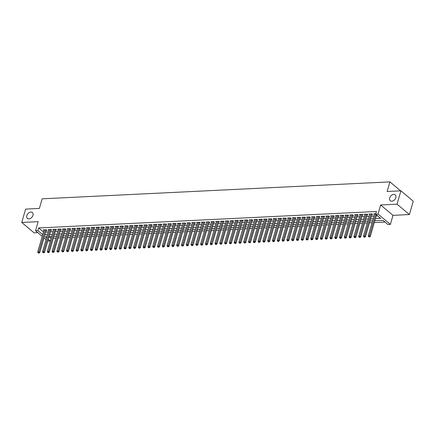 <?xml version="1.0" encoding="UTF-8"?>
<svg xmlns="http://www.w3.org/2000/svg" width="435" height="435" viewBox="0 0 435 435"><rect width="100%" height="100%" fill="white"/><g stroke="black" fill="none" stroke-linecap="round" stroke-linejoin="round"><path stroke-width="0.65" d="M32.968 215.33A3.866 2.675 130.1 0 1 30.51 218.408A3.866 2.675 130.1 0 1 27.416 218.435A3.866 2.675 130.1 0 1 26.839 215.629A3.866 2.675 130.1 0 1 29.303 212.552A3.866 2.675 130.1 0 1 32.391 212.525A3.866 2.675 130.1 0 1 32.968 215.33M395.823 197.653A3.866 2.675 130.1 0 1 393.36 200.731A3.866 2.675 130.1 0 1 390.271 200.758A3.866 2.675 130.1 0 1 389.689 197.952A3.866 2.675 130.1 0 1 392.152 194.875A3.866 2.675 130.1 0 1 395.241 194.847A3.866 2.675 130.1 0 1 395.823 197.653M49.079 236.678L51.042 238.331L50.27 241.001L47.812 241.066M400.57 190.84L389.912 181.879L42.151 198.822L39.373 208.436L25.605 209.11L21.75 222.459L34.088 232.834L37.812 232.654M389.912 181.879L387.139 191.492L400.912 190.824L413.25 201.198L409.395 214.553L397.057 204.178L380.652 204.977L378.031 214.053L390.369 224.427L387.976 224.547L382.974 220.338L374.829 220.735M380.652 204.977L392.99 215.352L409.395 214.553M392.99 215.352L390.369 224.427M53.358 238.217L55.897 238.092M58.149 237.983L60.688 237.858M62.939 237.749L65.478 237.624M67.73 237.515L70.269 237.39M72.52 237.282L75.059 237.157M77.31 237.048L79.85 236.923M82.101 236.814L84.64 236.689M86.891 236.58L89.431 236.461M91.682 236.346L94.221 236.227M96.467 236.118L99.011 235.993M101.257 235.884L103.802 235.759M106.048 235.65L108.592 235.525M110.838 235.417L113.383 235.291M115.628 235.183L118.173 235.058M120.419 234.949L122.964 234.824M125.209 234.715L127.754 234.59M130 234.481L132.539 234.356M134.79 234.247L137.329 234.122M139.581 234.014L142.12 233.889M144.371 233.78L146.91 233.66M149.161 233.546L151.701 233.426M153.952 233.312L156.491 233.193M158.742 233.084L161.282 232.959M163.533 232.85L166.072 232.725M168.323 232.616L170.863 232.491M173.114 232.382L175.653 232.257M177.899 232.149L180.443 232.024M182.689 231.915L185.234 231.79M187.48 231.681L190.024 231.556M192.27 231.447L194.815 231.322M197.06 231.213L199.605 231.088M201.851 230.98L204.396 230.86M206.641 230.746L209.186 230.626M211.432 230.512L213.976 230.392M216.222 230.284L218.761 230.158M221.013 230.05L223.552 229.925M225.803 229.816L228.342 229.691M230.593 229.582L233.133 229.457M235.384 229.348L237.923 229.223M240.174 229.114L242.714 228.989M244.965 228.881L247.504 228.756M249.755 228.647L252.295 228.522M254.546 228.413L257.085 228.288M259.336 228.179L261.875 228.06M264.121 227.945L266.666 227.826M268.912 227.712L271.456 227.592M273.702 227.483L276.247 227.358M278.492 227.249L281.037 227.124M283.283 227.016L285.828 226.891M288.073 226.782L290.618 226.657M292.864 226.548L295.408 226.423M297.654 226.314L300.199 226.189M302.445 226.08L304.984 225.955M307.235 225.847L309.774 225.721M312.025 225.613L314.565 225.488M316.816 225.379L319.355 225.254M321.606 225.145L324.146 225.025M326.397 224.911L328.936 224.792M331.187 224.677L333.727 224.558M335.978 224.449L338.517 224.324M340.768 224.215L343.307 224.09M345.559 223.981L348.098 223.856M350.344 223.748L352.888 223.623M355.134 223.514L357.679 223.389M359.924 223.28L362.469 223.155M364.715 223.046L367.26 222.921M369.505 222.812L372.05 222.687M374.296 222.579L385.013 222.057M400.912 190.824L397.057 204.178M46.143 230.485L46.98 230.441L46.148 229.74L43.277 229.881L43.94 230.441M50.933 230.251L51.77 230.207L50.938 229.506L48.068 229.647L48.731 230.207M55.723 230.017L56.561 229.974L55.729 229.272L52.852 229.414L53.521 229.974M60.514 229.783L61.351 229.74L60.519 229.044L57.643 229.18L58.312 229.74M65.304 229.549L66.142 229.511L65.31 228.81L62.433 228.946L63.102 229.506M70.095 229.316L70.932 229.278L70.1 228.576L67.224 228.712L67.893 229.272M74.885 229.082L75.723 229.044L74.891 228.342L72.014 228.484L72.683 229.038M79.676 228.848L80.513 228.81L79.681 228.109L76.805 228.25L77.468 228.805M84.466 228.614L85.303 228.576L84.472 227.875L81.595 228.016L82.258 228.576M89.257 228.38L90.094 228.342L89.262 227.641L86.386 227.782L87.049 228.342M94.047 228.152L94.884 228.109L94.052 227.407L91.176 227.548L91.839 228.109M98.837 227.918L99.675 227.875L98.843 227.173L95.966 227.315L96.63 227.875M103.628 227.684L104.465 227.641L103.628 226.939L100.757 227.081L101.42 227.641M108.418 227.451L109.256 227.407L108.418 226.706L105.547 226.847L106.211 227.407M113.209 227.217L114.046 227.173L113.209 226.472L110.338 226.613L111.001 227.173M117.994 226.983L118.837 226.939L117.999 226.238L115.128 226.379L115.792 226.939M122.784 226.749L123.627 226.711L122.79 226.01L119.919 226.146L120.582 226.706M127.575 226.515L128.417 226.477L127.58 225.776L124.709 225.912L125.372 226.472M132.365 226.282L133.202 226.243L132.37 225.542L129.499 225.678L130.163 226.238M137.155 226.048L137.993 226.01L137.161 225.308L134.284 225.45L134.953 226.004M141.946 225.814L142.783 225.776L141.951 225.074L139.075 225.216L139.744 225.77M146.736 225.58L147.574 225.542L146.742 224.841L143.865 224.982L144.534 225.542M151.527 225.352L152.364 225.308L151.532 224.607L148.656 224.748L149.325 225.308M156.317 225.118L157.155 225.074L156.323 224.373L153.446 224.514L154.115 225.074M161.108 224.884L161.945 224.841L161.113 224.139L158.237 224.281L158.905 224.841M165.898 224.65L166.735 224.607L165.904 223.905L163.027 224.047L163.69 224.607M170.689 224.416L171.526 224.373L170.694 223.672L167.818 223.813L168.481 224.373M175.479 224.183L176.316 224.139L175.484 223.438L172.608 223.579L173.271 224.139M180.269 223.949L181.107 223.905L180.275 223.209L177.398 223.345L178.062 223.905M185.06 223.715L185.897 223.677L185.06 222.976L182.189 223.111L182.852 223.672M189.85 223.481L190.688 223.443L189.85 222.742L186.979 222.878L187.643 223.438M194.641 223.247L195.478 223.209L194.641 222.508L191.77 222.649L192.433 223.204M199.426 223.014L200.269 222.976L199.431 222.274L196.56 222.415L197.224 222.97M204.216 222.78L205.059 222.742L204.222 222.04L201.351 222.182L202.014 222.742M209.007 222.546L209.849 222.508L209.012 221.806L206.141 221.948L206.804 222.508M213.797 222.318L214.634 222.274L213.802 221.573L210.931 221.714L211.595 222.274M218.587 222.084L219.425 222.04L218.593 221.339L215.722 221.48L216.385 222.04M223.378 221.85L224.215 221.806L223.383 221.105L220.507 221.246L221.176 221.806M228.168 221.616L229.006 221.573L228.174 220.871L225.297 221.013L225.966 221.573M232.959 221.382L233.796 221.339L232.964 220.637L230.088 220.779L230.757 221.339M237.749 221.149L238.587 221.105L237.755 220.409L234.878 220.545L235.547 221.105M242.54 220.915L243.377 220.877L242.545 220.175L239.669 220.311L240.337 220.871M247.33 220.681L248.167 220.643L247.336 219.941L244.459 220.077L245.128 220.637M252.121 220.447L252.958 220.409L252.126 219.708L249.25 219.849L249.913 220.404M256.911 220.213L257.748 220.175L256.916 219.474L254.04 219.615L254.703 220.17M261.701 219.979L262.539 219.941L261.707 219.24L258.83 219.381L259.494 219.941M266.492 219.746L267.329 219.708L266.497 219.006L263.621 219.148L264.284 219.708M271.282 219.517L272.12 219.474L271.282 218.772L268.411 218.914L269.075 219.474M276.073 219.283L276.91 219.24L276.073 218.539L273.202 218.68L273.865 219.24M280.863 219.05L281.701 219.006L280.863 218.305L277.992 218.446L278.656 219.006M285.648 218.816L286.491 218.772L285.654 218.071L282.783 218.212L283.446 218.772M290.439 218.582L291.281 218.539L290.444 217.837L287.573 217.978L288.236 218.539M295.229 218.348L296.072 218.305L295.234 217.609L292.363 217.745L293.027 218.305M300.019 218.114L300.857 218.076L300.025 217.375L297.154 217.511L297.817 218.071M304.81 217.881L305.647 217.843L304.815 217.141L301.944 217.277L302.608 217.837M309.6 217.647L310.438 217.609L309.606 216.907L306.729 217.043L307.398 217.603M314.391 217.413L315.228 217.375L314.396 216.673L311.52 216.815L312.189 217.369M319.181 217.179L320.019 217.141L319.187 216.44L316.31 216.581L316.979 217.141M323.972 216.945L324.809 216.907L323.977 216.206L321.101 216.347L321.769 216.907M328.762 216.717L329.599 216.673L328.768 215.972L325.891 216.113L326.56 216.673M333.553 216.483L334.39 216.44L333.558 215.738L330.682 215.88L331.345 216.44M338.343 216.249L339.18 216.206L338.348 215.504L335.472 215.646L336.135 216.206M343.133 216.016L343.971 215.972L343.139 215.271L340.262 215.412L340.926 215.972M347.924 215.782L348.761 215.738L347.929 215.037L345.053 215.178L345.716 215.738M352.714 215.548L353.552 215.504L352.72 214.803L349.843 214.944L350.507 215.504M357.505 215.314L358.342 215.271L357.505 214.575L354.634 214.711L355.297 215.271M362.295 215.08L363.133 215.042L362.295 214.341L359.424 214.477L360.088 215.037M367.086 214.846L367.923 214.808L367.086 214.107L364.215 214.243L364.878 214.803M371.871 214.613L372.713 214.575L371.876 213.873L369.005 214.015L369.668 214.569M375.438 218.631L380.636 218.375L375.633 214.172L376.405 211.502L38.699 227.951L43.495 231.985M45.686 232.062L48.231 231.937M50.476 231.828L53.021 231.708M55.267 231.594L57.811 231.474M60.057 231.36L62.602 231.241M64.848 231.132L67.392 231.007M69.638 230.898L72.183 230.773M74.428 230.664L76.973 230.539M79.219 230.43L81.764 230.305M84.009 230.197L86.549 230.071M88.8 229.963L91.339 229.838M93.59 229.729L96.13 229.604M98.381 229.495L100.92 229.37M103.171 229.261L105.71 229.136M107.962 229.027L110.501 228.908M112.752 228.794L115.291 228.674M117.542 228.56L120.082 228.44M122.333 228.331L124.872 228.206M127.118 228.098L129.663 227.973M131.908 227.864L134.453 227.739M136.699 227.63L139.243 227.505M141.489 227.396L144.034 227.271M146.28 227.162L148.824 227.037M151.07 226.929L153.615 226.804M155.86 226.695L158.405 226.57M160.651 226.461L163.196 226.336M165.441 226.227L167.981 226.102M170.232 225.993L172.771 225.874M175.022 225.76L177.562 225.64M179.813 225.531L182.352 225.406M184.603 225.297L187.142 225.172M189.394 225.064L191.933 224.938M194.184 224.83L196.723 224.705M198.974 224.596L201.514 224.471M203.765 224.362L206.304 224.237M208.555 224.128L211.095 224.003M213.34 223.894L215.885 223.769M218.131 223.661L220.675 223.536M222.921 223.427L225.466 223.302M227.712 223.193L230.256 223.073M232.502 222.959L235.047 222.84M237.292 222.725L239.837 222.606M242.083 222.497L244.628 222.372M246.873 222.263L249.418 222.138M251.664 222.029L254.203 221.904M256.454 221.796L258.994 221.671M261.245 221.562L263.784 221.437M266.035 221.328L268.574 221.203M270.826 221.094L273.365 220.969M275.616 220.86L278.155 220.735M280.406 220.627L282.946 220.501M285.197 220.393L287.736 220.273M289.987 220.159L292.527 220.039M294.778 219.925L297.317 219.805M299.563 219.697L302.108 219.572M304.353 219.463L306.898 219.338M309.144 219.229L311.688 219.104M313.934 218.995L316.479 218.87M318.724 218.761L321.269 218.636M323.515 218.528L326.06 218.403M328.305 218.294L330.85 218.169M333.096 218.06L335.641 217.935M337.886 217.826L340.426 217.701M342.677 217.592L345.216 217.467M347.467 217.359L350.006 217.239M352.258 217.125L354.797 217.005M357.048 216.896L359.587 216.771M361.838 216.663L364.378 216.538M366.629 216.429L369.168 216.304M371.419 216.195L373.959 216.07M376.21 215.961L377.678 215.891M375.775 213.683L373.796 213.781L374.459 214.335M42.228 236.368L35.534 230.74L38.155 221.66L21.75 222.459M35.534 230.74L37.932 230.626L42.722 234.655M38.699 227.951L37.932 230.626M375.633 214.172L378.031 214.053M46.028 239.565L44.011 237.869M46.849 236.716L45.267 236.792L46.523 237.847M48.307 239.348L50.27 241.001M372.577 220.844L370.038 220.969M367.792 221.078L365.248 221.203M363.002 221.312L360.457 221.437M358.212 221.545L355.667 221.671M353.421 221.779L350.876 221.904M348.631 222.013L346.086 222.138M343.84 222.247L341.296 222.372M339.05 222.481L336.505 222.606M334.259 222.715L331.715 222.84M329.469 222.948L326.93 223.068M324.679 223.182L322.139 223.302M319.888 223.416L317.349 223.536M315.098 223.644L312.558 223.769M310.307 223.878L307.768 224.003M305.517 224.112L302.978 224.237M300.726 224.346L298.187 224.471M295.936 224.58L293.397 224.705M291.146 224.813L288.606 224.938M286.36 225.047L283.816 225.172M281.57 225.281L279.025 225.406M276.78 225.515L274.235 225.64M271.989 225.749L269.444 225.874M267.199 225.982L264.654 226.102M262.408 226.216L259.864 226.336M257.618 226.45L255.073 226.57M252.827 226.678L250.283 226.804M248.037 226.912L245.498 227.037M243.247 227.146L240.707 227.271M238.456 227.38L235.917 227.505M233.666 227.614L231.126 227.739M228.875 227.848L226.336 227.973M224.085 228.081L221.545 228.206M219.294 228.315L216.755 228.44M214.504 228.549L211.965 228.674M209.713 228.783L207.174 228.902M204.923 229.017L202.384 229.136M200.138 229.25L197.593 229.37M195.348 229.479L192.803 229.604M190.557 229.713L188.012 229.838M185.767 229.946L183.222 230.071M180.976 230.18L178.432 230.305M176.186 230.414L173.641 230.539M171.395 230.648L168.851 230.773M166.605 230.882L164.06 231.007M161.815 231.115L159.275 231.241M157.024 231.349L154.485 231.474M152.234 231.583L149.694 231.703M147.443 231.817L144.904 231.937M142.653 232.051L140.113 232.17M137.862 232.279L135.323 232.404M133.072 232.513L130.533 232.638M128.281 232.747L125.742 232.872M123.491 232.981L120.952 233.106M118.701 233.214L116.161 233.339M113.916 233.448L111.371 233.573M109.125 233.682L106.58 233.807M104.335 233.916L101.79 234.041M99.544 234.15L97 234.275M94.754 234.383L92.209 234.508M89.963 234.617L87.419 234.737M85.173 234.851L82.628 234.971M80.383 235.085L77.838 235.204M75.592 235.313L73.053 235.438M70.802 235.547L68.262 235.672M66.011 235.781L63.472 235.906M61.221 236.015L58.681 236.14M56.43 236.248L53.891 236.374M51.64 236.482L49.101 236.607M44.919 234.731L47.458 234.612M49.71 234.498L52.249 234.378M54.5 234.269L57.039 234.144M59.291 234.035L61.83 233.91M64.075 233.802L66.62 233.677M68.866 233.568L71.411 233.443M73.656 233.334L76.201 233.209M78.447 233.1L80.992 232.975M83.237 232.866L85.782 232.741M88.028 232.633L90.572 232.507M92.818 232.399L95.363 232.274M97.609 232.165L100.153 232.04M102.399 231.931L104.938 231.811M107.189 231.697L109.729 231.578M111.98 231.463L114.519 231.344M116.77 231.235L119.31 231.11M121.561 231.001L124.1 230.876M126.351 230.767L128.89 230.642M131.142 230.534L133.681 230.409M135.932 230.3L138.471 230.175M140.722 230.066L143.262 229.941M145.513 229.832L148.052 229.707M150.298 229.598L152.843 229.473M155.088 229.365L157.633 229.24M159.879 229.131L162.424 229.011M164.669 228.897L167.214 228.777M169.46 228.663L172.004 228.544M174.25 228.435L176.795 228.31M179.041 228.201L181.585 228.076M183.831 227.967L186.37 227.842M188.621 227.733L191.161 227.608M193.412 227.5L195.951 227.374M198.202 227.266L200.742 227.141M202.993 227.032L205.532 226.907M207.783 226.798L210.322 226.673M212.574 226.564L215.113 226.439M217.364 226.33L219.903 226.211M222.154 226.097L224.694 225.977M226.945 225.863L229.484 225.743M231.73 225.634L234.275 225.509M236.52 225.401L239.065 225.276M241.311 225.167L243.856 225.042M246.101 224.933L248.646 224.808M250.892 224.699L253.436 224.574M255.682 224.465L258.227 224.34M260.473 224.232L263.017 224.107M265.263 223.998L267.808 223.873M270.053 223.764L272.593 223.639M274.844 223.53L277.383 223.405M279.634 223.296L282.174 223.177M284.425 223.063L286.964 222.943M289.215 222.829L291.754 222.709M294.006 222.6L296.545 222.475M298.796 222.367L301.335 222.242M303.587 222.133L306.126 222.008M308.377 221.899L310.916 221.774M313.167 221.665L315.707 221.54M317.952 221.431L320.497 221.306M322.743 221.197L325.288 221.072M327.533 220.964L330.078 220.839M332.324 220.73L334.868 220.605M337.114 220.496L339.659 220.376M341.905 220.262L344.449 220.143M346.695 220.028L349.24 219.909M351.485 219.8L354.03 219.675M356.276 219.566L358.815 219.441M361.066 219.332L363.606 219.207M365.857 219.099L368.396 218.974M370.647 218.865L373.187 218.74M375.677 214.205L369.445 235.792L368.249 235.852L374.633 213.737M376.509 214.906L370.283 236.493L369.445 235.792L369.136 236.716L368.657 236.738L369.473 236.993L369.136 236.716M369.473 236.993L370.283 236.493M368.249 235.852L368.657 236.738M371.039 213.911L364.655 236.026L363.459 236.085L369.842 213.971M372.061 214.025A0.604 0.419 -49.9 0 0 371.996 214.189L365.492 236.727L364.655 236.026L364.345 236.944L363.867 236.972L364.682 237.227L364.345 236.944M364.682 237.227L365.492 236.727M363.459 236.085L363.867 236.972M366.248 214.145L359.865 236.259L358.668 236.314L365.052 214.205M367.271 214.259A0.604 0.419 -49.9 0 0 367.205 214.422L360.702 236.961L359.865 236.259L359.56 237.178L359.076 237.205L359.892 237.461L359.56 237.178M359.892 237.461L360.702 236.961M358.668 236.314L359.076 237.205M361.458 214.379L355.074 236.493L353.878 236.548L360.262 214.439M362.485 214.493A0.604 0.419 -49.9 0 0 362.415 214.651L355.912 237.195L355.074 236.493L354.77 237.412L354.286 237.439L355.101 237.695L354.77 237.412M355.101 237.695L355.912 237.195M353.878 236.548L354.286 237.439M356.667 214.613L350.289 236.727L349.087 236.781L355.471 214.672M357.695 214.727A0.604 0.419 -49.9 0 0 357.624 214.885L351.121 237.428L350.289 236.727L349.979 237.646L349.501 237.668L349.832 237.95L350.311 237.929L349.979 237.646M350.311 237.929L351.121 237.428M349.087 236.781L349.501 237.668M351.877 214.846L345.499 236.961L344.297 237.015L350.681 214.906M352.905 214.961A0.604 0.419 -49.9 0 0 352.834 215.118L346.331 237.657L345.499 236.961L345.189 237.88L344.71 237.901L345.042 238.184L345.521 238.162L345.189 237.88M345.521 238.162L346.331 237.657M344.297 237.015L344.71 237.901M347.087 215.08L340.708 237.189L339.507 237.249L345.89 215.14M348.114 215.194A0.604 0.419 -49.9 0 0 348.043 215.352L341.54 237.891L340.708 237.189L340.398 238.114L339.92 238.135L340.252 238.418L340.73 238.396L340.398 238.114M340.73 238.396L341.54 237.891M339.507 237.249L339.92 238.135M342.296 215.314L335.918 237.423L334.716 237.483L341.1 215.374M343.324 215.428A0.604 0.419 -49.9 0 0 343.253 215.586L336.75 238.124L335.918 237.423L335.608 238.347L335.129 238.369L335.94 238.63L335.608 238.347M335.94 238.63L336.75 238.124M334.716 237.483L335.129 238.369M337.511 215.548L331.127 237.657L329.931 237.717L336.309 215.602M338.533 215.662A0.604 0.419 -49.9 0 0 338.468 215.82L331.959 238.358L331.127 237.657L330.817 238.581L330.339 238.603L330.671 238.886L331.149 238.858L330.817 238.581M331.149 238.858L331.959 238.358M329.931 237.717L330.339 238.603M332.721 215.782L326.337 237.891L325.141 237.95L331.519 215.836M333.743 215.896A0.604 0.419 -49.9 0 0 333.678 216.054L327.169 238.592L326.337 237.891L326.027 238.815L325.549 238.837L325.88 239.119L326.359 239.092L326.027 238.815M326.359 239.092L327.169 238.592M325.141 237.95L325.549 238.837M327.93 216.016L321.547 238.124L320.35 238.184L326.728 216.07M328.952 216.13A0.604 0.419 -49.9 0 0 328.887 216.287L322.378 238.826L321.547 238.124L321.237 239.049L320.758 239.071L321.09 239.353L321.568 239.326L321.237 239.049M321.568 239.326L322.378 238.826M320.35 238.184L320.758 239.071M323.14 216.249L316.756 238.358L315.56 238.418L321.938 216.304M324.162 216.364A0.604 0.419 -49.9 0 0 324.097 216.521L317.588 239.06L316.756 238.358L316.446 239.283L315.968 239.304L316.299 239.582L316.778 239.56L316.446 239.283M316.778 239.56L317.588 239.06M315.56 238.418L315.968 239.304M318.349 216.478L311.966 238.592L310.769 238.652L317.153 216.538M319.372 216.597A0.604 0.419 -49.9 0 0 319.306 216.755L312.798 239.293L311.966 238.592L311.656 239.516L311.177 239.538L311.509 239.815L311.987 239.794L311.656 239.516M311.987 239.794L312.798 239.293M310.769 238.652L311.177 239.538M313.559 216.712L307.175 238.826L305.979 238.886L312.363 216.771M314.581 216.831A0.604 0.419 -49.9 0 0 314.516 216.989L308.007 239.527L307.175 238.826L306.865 239.745L306.387 239.772L307.197 240.028L306.865 239.745M307.197 240.028L308.007 239.527M305.979 238.886L306.387 239.772M308.768 216.945L302.385 239.06L301.189 239.119L307.572 217.005M309.791 217.06A0.604 0.419 -49.9 0 0 309.725 217.223L303.217 239.761L302.385 239.06L302.075 239.979L301.596 240.006L302.412 240.261L302.075 239.979M302.412 240.261L303.217 239.761M301.189 239.119L301.596 240.006M303.978 217.179L297.594 239.293L296.398 239.348L302.782 217.239M305 217.293A0.604 0.419 -49.9 0 0 304.935 217.456L298.432 239.995L297.594 239.293L297.284 240.212L296.806 240.24L297.622 240.495L297.284 240.212M297.622 240.495L298.432 239.995M296.398 239.348L296.806 240.24M299.188 217.413L292.804 239.527L291.608 239.582L297.991 217.473M300.21 217.527A0.604 0.419 -49.9 0 0 300.145 217.685L293.641 240.229L292.804 239.527L292.494 240.446L292.015 240.473L292.831 240.729L292.494 240.446M292.831 240.729L293.641 240.229M291.608 239.582L292.015 240.473M294.397 217.647L288.013 239.761L286.817 239.815L293.201 217.707M295.419 217.761A0.604 0.419 -49.9 0 0 295.354 217.919L288.851 240.457L288.013 239.761L287.704 240.68L287.225 240.702L287.562 240.985L288.041 240.963L287.704 240.68M288.041 240.963L288.851 240.457M286.817 239.815L287.225 240.702M289.607 217.881L283.223 239.989L282.027 240.049L288.41 217.94M290.629 217.995A0.604 0.419 -49.9 0 0 290.564 218.152L284.06 240.691L283.223 239.989L282.913 240.914L282.435 240.936L282.772 241.218L283.25 241.197L282.913 240.914M283.25 241.197L284.06 240.691M282.027 240.049L282.435 240.936M284.816 218.114L278.433 240.223L277.236 240.283L283.62 218.174M285.838 218.229A0.604 0.419 -49.9 0 0 285.773 218.386L279.27 240.925L278.433 240.223L278.123 241.148L277.644 241.169L277.981 241.452L278.46 241.43L278.123 241.148M278.46 241.43L279.27 240.925M277.236 240.283L277.644 241.169M280.026 218.348L273.642 240.457L272.446 240.517L278.83 218.403M281.048 218.462A0.604 0.419 -49.9 0 0 280.983 218.62L274.48 241.159L273.642 240.457L273.338 241.381L272.854 241.403L273.191 241.686L273.669 241.659L273.338 241.381M273.669 241.659L274.48 241.159M272.446 240.517L272.854 241.403M275.235 218.582L268.857 240.691L267.655 240.751L274.039 218.636M276.263 218.696A0.604 0.419 -49.9 0 0 276.192 218.854L269.689 241.392L268.857 240.691L268.547 241.615L268.063 241.637L268.4 241.92L268.879 241.893L268.547 241.615M268.879 241.893L269.689 241.392M267.655 240.751L268.063 241.637M270.445 218.816L264.067 240.925L262.865 240.985L269.249 218.87M271.473 218.93A0.604 0.419 -49.9 0 0 271.402 219.088L264.899 241.626L264.067 240.925L263.757 241.849L263.278 241.871L263.61 242.154L264.089 242.126L263.757 241.849M264.089 242.126L264.899 241.626M262.865 240.985L263.278 241.871M265.654 219.05L259.276 241.159L258.075 241.218L264.458 219.104M266.682 219.164A0.604 0.419 -49.9 0 0 266.611 219.322L260.108 241.86L259.276 241.159L258.966 242.083L258.488 242.105L258.82 242.387L259.298 242.36L258.966 242.083M259.298 242.36L260.108 241.86M258.075 241.218L258.488 242.105M260.864 219.278L254.486 241.392L253.284 241.452L259.668 219.338M261.892 219.398A0.604 0.419 -49.9 0 0 261.821 219.555L255.318 242.094L254.486 241.392L254.176 242.317L253.697 242.338L254.029 242.616L254.508 242.594L254.176 242.317M254.508 242.594L255.318 242.094M253.284 241.452L253.697 242.338M256.074 219.512L249.695 241.626L248.499 241.686L254.877 219.572M257.101 219.631A0.604 0.419 -49.9 0 0 257.031 219.789L250.527 242.328L249.695 241.626L249.385 242.545L248.907 242.572L249.717 242.828L249.385 242.545M249.717 242.828L250.527 242.328M248.499 241.686L248.907 242.572M251.289 219.746L244.905 241.86L243.709 241.92L250.087 219.805M252.311 219.86A0.604 0.419 -49.9 0 0 252.246 220.023L245.737 242.561L244.905 241.86L244.595 242.779L244.117 242.806L244.927 243.062L244.595 242.779M244.927 243.062L245.737 242.561M243.709 241.92L244.117 242.806M246.498 219.979L240.115 242.094L238.918 242.148L245.296 220.039M247.52 220.094A0.604 0.419 -49.9 0 0 247.455 220.257L240.946 242.795L240.115 242.094L239.805 243.013L239.326 243.04L240.136 243.295L239.805 243.013M240.136 243.295L240.946 242.795M238.918 242.148L239.326 243.04M241.708 220.213L235.324 242.328L234.128 242.382L240.506 220.273M242.73 220.327A0.604 0.419 -49.9 0 0 242.665 220.485L236.156 243.029L235.324 242.328L235.014 243.247L234.536 243.274L235.346 243.529L235.014 243.247M235.346 243.529L236.156 243.029M234.128 242.382L234.536 243.274M236.917 220.447L230.534 242.561L229.337 242.616L235.716 220.507M237.94 220.561A0.604 0.419 -49.9 0 0 237.874 220.719L231.366 243.257L230.534 242.561L230.224 243.48L229.745 243.502L230.555 243.763L230.224 243.48M230.555 243.763L231.366 243.257M229.337 242.616L229.745 243.502M232.127 220.681L225.743 242.79L224.547 242.85L230.931 220.741M233.149 220.795A0.604 0.419 -49.9 0 0 233.084 220.953L226.575 243.491L225.743 242.79L225.433 243.714L224.955 243.736L225.765 243.997L225.433 243.714M225.765 243.997L226.575 243.491M224.547 242.85L224.955 243.736M227.336 220.915L220.953 243.024L219.757 243.083L226.14 220.975M228.359 221.029A0.604 0.419 -49.9 0 0 228.293 221.187L221.785 243.725L220.953 243.024L220.643 243.948L220.164 243.97L220.975 244.231L220.643 243.948M220.975 244.231L221.785 243.725M219.757 243.083L220.164 243.97M222.546 221.149L216.162 243.257L214.966 243.317L221.35 221.208M223.568 221.263A0.604 0.419 -49.9 0 0 223.503 221.42L216.994 243.959L216.162 243.257L215.852 244.182L215.374 244.204L215.706 244.486L216.19 244.459L215.852 244.182M216.19 244.459L216.994 243.959M214.966 243.317L215.374 244.204M217.756 221.382L211.372 243.491L210.176 243.551L216.559 221.437M218.778 221.497A0.604 0.419 -49.9 0 0 218.713 221.654L212.209 244.193L211.372 243.491L211.062 244.416L210.583 244.437L210.921 244.72L211.399 244.693L211.062 244.416M211.399 244.693L212.209 244.193M210.176 243.551L210.583 244.437M212.965 221.616L206.582 243.725L205.385 243.785L211.769 221.671M213.987 221.73A0.604 0.419 -49.9 0 0 213.922 221.888L207.419 244.426L206.582 243.725L206.272 244.649L205.793 244.671L206.13 244.954L206.609 244.927L206.272 244.649M206.609 244.927L207.419 244.426M205.385 243.785L205.793 244.671M208.175 221.85L201.791 243.959L200.595 244.019L206.978 221.904M209.197 221.964A0.604 0.419 -49.9 0 0 209.132 222.122L202.628 244.66L201.791 243.959L201.481 244.883L201.003 244.905L201.34 245.188L201.818 245.161L201.481 244.883M201.818 245.161L202.628 244.66M200.595 244.019L201.003 244.905M203.384 222.078L197.001 244.193L195.804 244.252L202.188 222.138M204.406 222.198A0.604 0.419 -49.9 0 0 204.341 222.356L197.838 244.894L197.001 244.193L196.691 245.117L196.212 245.139L197.028 245.394L196.691 245.117M197.028 245.394L197.838 244.894M195.804 244.252L196.212 245.139M198.594 222.312L192.21 244.426L191.014 244.486L197.398 222.372M199.616 222.432A0.604 0.419 -49.9 0 0 199.551 222.589L193.048 245.128L192.21 244.426L191.9 245.351L191.422 245.373L192.237 245.628L191.9 245.351M192.237 245.628L193.048 245.128M191.014 244.486L191.422 245.373M193.803 222.546L187.42 244.66L186.224 244.72L192.607 222.606M194.831 222.66A0.604 0.419 -49.9 0 0 194.76 222.823L188.257 245.362L187.42 244.66L187.115 245.579L186.631 245.606L187.447 245.862L187.115 245.579M187.447 245.862L188.257 245.362M186.224 244.72L186.631 245.606M189.013 222.78L182.635 244.894L181.433 244.948L187.817 222.84M190.041 222.894A0.604 0.419 -49.9 0 0 189.97 223.057L183.467 245.596L182.635 244.894L182.325 245.813L181.846 245.84L182.656 246.096L182.325 245.813M182.656 246.096L183.467 245.596M181.433 244.948L181.846 245.84M184.222 223.014L177.844 245.128L176.643 245.182L183.026 223.073M185.25 223.128A0.604 0.419 -49.9 0 0 185.179 223.285L178.676 245.829L177.844 245.128L177.534 246.047L177.056 246.074L177.866 246.33L177.534 246.047M177.866 246.33L178.676 245.829M176.643 245.182L177.056 246.074M179.432 223.247L173.054 245.362L171.852 245.416L178.236 223.307M180.46 223.362A0.604 0.419 -49.9 0 0 180.389 223.519L173.886 246.063L173.054 245.362L172.744 246.281L172.265 246.302L172.597 246.585L173.076 246.563L172.744 246.281M173.076 246.563L173.886 246.063M171.852 245.416L172.265 246.302M174.642 223.481L168.263 245.596L167.062 245.65L173.445 223.541M175.669 223.595A0.604 0.419 -49.9 0 0 175.599 223.753L169.095 246.292L168.263 245.596L167.953 246.514L167.475 246.536L167.807 246.819L168.285 246.797L167.953 246.514M168.285 246.797L169.095 246.292M167.062 245.65L167.475 246.536M169.857 223.715L163.473 245.824L162.277 245.884L168.655 223.775M170.879 223.829A0.604 0.419 -49.9 0 0 170.814 223.987L164.305 246.525L163.473 245.824L163.163 246.748L162.685 246.77L163.016 247.053L163.495 247.031L163.163 246.748M163.495 247.031L164.305 246.525M162.277 245.884L162.685 246.77M165.066 223.949L158.683 246.058L157.486 246.118L163.864 224.009M166.088 224.063A0.604 0.419 -49.9 0 0 166.023 224.221L159.514 246.759L158.683 246.058L158.373 246.982L157.894 247.004L158.226 247.287L158.704 247.265L158.373 246.982M158.704 247.265L159.514 246.759M157.486 246.118L157.894 247.004M160.276 224.183L153.892 246.292L152.696 246.351L159.074 224.237M161.298 224.297A0.604 0.419 -49.9 0 0 161.233 224.455L154.724 246.993L153.892 246.292L153.582 247.216L153.104 247.238L153.435 247.52L153.914 247.493L153.582 247.216M153.914 247.493L154.724 246.993M152.696 246.351L153.104 247.238M155.485 224.416L149.102 246.525L147.905 246.585L154.284 224.471M156.508 224.531A0.604 0.419 -49.9 0 0 156.442 224.688L149.934 247.227L149.102 246.525L148.792 247.45L148.313 247.471L148.645 247.754L149.123 247.727L148.792 247.45M149.123 247.727L149.934 247.227M147.905 246.585L148.313 247.471M150.695 224.65L144.311 246.759L143.115 246.819L149.493 224.705M151.717 224.764A0.604 0.419 -49.9 0 0 151.652 224.922L145.143 247.461L144.311 246.759L144.001 247.684L143.523 247.705L143.855 247.988L144.333 247.961L144.001 247.684M144.333 247.961L145.143 247.461M143.115 246.819L143.523 247.705M145.904 224.879L139.521 246.993L138.325 247.053L144.708 224.938M146.927 224.998A0.604 0.419 -49.9 0 0 146.861 225.156L140.353 247.694L139.521 246.993L139.211 247.917L138.732 247.939L139.064 248.216L139.543 248.195L139.211 247.917M139.543 248.195L140.353 247.694M138.325 247.053L138.732 247.939M141.114 225.112L134.73 247.227L133.534 247.287L139.918 225.172M142.136 225.232A0.604 0.419 -49.9 0 0 142.071 225.39L135.562 247.928L134.73 247.227L134.42 248.151L133.942 248.173L134.758 248.428L134.42 248.151M134.758 248.428L135.562 247.928M133.534 247.287L133.942 248.173M136.324 225.346L129.94 247.461L128.744 247.52L135.127 225.406M137.346 225.466A0.604 0.419 -49.9 0 0 137.281 225.624L130.772 248.162L129.94 247.461L129.63 248.38L129.151 248.407L129.967 248.662L129.63 248.38M129.967 248.662L130.772 248.162M128.744 247.52L129.151 248.407M131.533 225.58L125.149 247.694L123.953 247.754L130.337 225.64M132.555 225.694A0.604 0.419 -49.9 0 0 132.49 225.857L125.987 248.396L125.149 247.694L124.84 248.613L124.361 248.641L125.177 248.896L124.84 248.613M125.177 248.896L125.987 248.396M123.953 247.754L124.361 248.641M126.743 225.814L120.359 247.928L119.163 247.983L125.546 225.874M127.765 225.928A0.604 0.419 -49.9 0 0 127.7 226.091L121.196 248.63L120.359 247.928L120.049 248.847L119.571 248.874L120.386 249.13L120.049 248.847M120.386 249.13L121.196 248.63M119.163 247.983L119.571 248.874M121.952 226.048L115.569 248.162L114.372 248.216L120.756 226.108M122.974 226.162A0.604 0.419 -49.9 0 0 122.909 226.32L116.406 248.863L115.569 248.162L115.259 249.081L114.78 249.108L115.596 249.364L115.259 249.081M115.596 249.364L116.406 248.863M114.372 248.216L114.78 249.108M117.162 226.282L110.778 248.396L109.582 248.45L115.966 226.341M118.184 226.396A0.604 0.419 -49.9 0 0 118.119 226.553L111.616 249.092L110.778 248.396L110.468 249.315L109.99 249.337L110.327 249.619L110.805 249.598L110.468 249.315M110.805 249.598L111.616 249.092M109.582 248.45L109.99 249.337M112.371 226.515L105.988 248.624L104.791 248.684L111.175 226.575M113.394 226.63A0.604 0.419 -49.9 0 0 113.328 226.787L106.825 249.326L105.988 248.624L105.683 249.549L105.199 249.57L105.536 249.853L106.015 249.831L105.683 249.549M106.015 249.831L106.825 249.326M104.791 248.684L105.199 249.57M107.581 226.749L101.197 248.858L100.001 248.918L106.385 226.809M108.609 226.863A0.604 0.419 -49.9 0 0 108.538 227.021L102.035 249.559L101.197 248.858L100.893 249.782L100.409 249.804L100.746 250.087L101.224 250.065L100.893 249.782M101.224 250.065L102.035 249.559M100.001 248.918L100.409 249.804M102.79 226.983L96.412 249.092L95.211 249.152L101.594 227.037M103.818 227.097A0.604 0.419 -49.9 0 0 103.748 227.255L97.244 249.793L96.412 249.092L96.102 250.016L95.624 250.038L95.956 250.321L96.434 250.294L96.102 250.016M96.434 250.294L97.244 249.793M95.211 249.152L95.624 250.038M98 227.217L91.622 249.326L90.42 249.385L96.804 227.271M99.028 227.331A0.604 0.419 -49.9 0 0 98.957 227.489L92.454 250.027L91.622 249.326L91.312 250.25L90.833 250.272L91.165 250.555L91.644 250.527L91.312 250.25M91.644 250.527L92.454 250.027M90.42 249.385L90.833 250.272M93.21 227.451L86.831 249.559L85.63 249.619L92.013 227.505M94.237 227.565A0.604 0.419 -49.9 0 0 94.167 227.722L87.663 250.261L86.831 249.559L86.521 250.484L86.043 250.506L86.375 250.788L86.853 250.761L86.521 250.484M86.853 250.761L87.663 250.261M85.63 249.619L86.043 250.506M88.419 227.684L82.041 249.793L80.839 249.853L87.223 227.739M89.447 227.799A0.604 0.419 -49.9 0 0 89.376 227.956L82.873 250.495L82.041 249.793L81.731 250.718L81.253 250.739L81.584 251.022L82.063 250.995L81.731 250.718M82.063 250.995L82.873 250.495M80.839 249.853L81.253 250.739M83.634 227.913L77.251 250.027L76.054 250.087L82.432 227.973M84.656 228.032A0.604 0.419 -49.9 0 0 84.591 228.19L78.082 250.729L77.251 250.027L76.941 250.951L76.462 250.973L77.272 251.229L76.941 250.951M77.272 251.229L78.082 250.729M76.054 250.087L76.462 250.973M78.844 228.147L72.46 250.261L71.264 250.321L77.642 228.206M79.866 228.266A0.604 0.419 -49.9 0 0 79.801 228.424L73.292 250.962L72.46 250.261L72.15 251.18L71.672 251.207L72.482 251.463L72.15 251.18M72.482 251.463L73.292 250.962M71.264 250.321L71.672 251.207M74.053 228.38L67.67 250.495L66.473 250.555L72.852 228.44M75.076 228.495A0.604 0.419 -49.9 0 0 75.01 228.658L68.502 251.196L67.67 250.495L67.36 251.414L66.881 251.441L67.691 251.696L67.36 251.414M67.691 251.696L68.502 251.196M66.473 250.555L66.881 251.441M69.263 228.614L62.879 250.729L61.683 250.783L68.061 228.674M70.285 228.728A0.604 0.419 -49.9 0 0 70.22 228.892L63.711 251.43L62.879 250.729L62.569 251.647L62.091 251.675L62.901 251.93L62.569 251.647M62.901 251.93L63.711 251.43M61.683 250.783L62.091 251.675M64.472 228.848L58.089 250.962L56.893 251.017L63.276 228.908M65.495 228.962A0.604 0.419 -49.9 0 0 65.429 229.12L58.921 251.664L58.089 250.962L57.779 251.881L57.3 251.908L58.111 252.164L57.779 251.881M58.111 252.164L58.921 251.664M56.893 251.017L57.3 251.908M59.682 229.082L53.298 251.196L52.102 251.251L58.486 229.142M60.704 229.196A0.604 0.419 -49.9 0 0 60.639 229.354L54.13 251.892L53.298 251.196L52.988 252.115L52.51 252.137L52.842 252.42L53.32 252.398L52.988 252.115M53.32 252.398L54.13 251.892M52.102 251.251L52.51 252.137M54.892 229.316L48.508 251.425L47.312 251.484L53.695 229.375M55.914 229.43A0.604 0.419 -49.9 0 0 55.849 229.588L49.34 252.126L48.508 251.425L48.198 252.349L47.719 252.371L48.535 252.632L48.198 252.349M48.535 252.632L49.34 252.126M47.312 251.484L47.719 252.371M50.101 229.549L43.718 251.658L42.521 251.718L48.905 229.609M51.123 229.664A0.604 0.419 -49.9 0 0 51.058 229.821L44.555 252.36L43.718 251.658L43.408 252.583L42.929 252.604L43.745 252.865L43.408 252.583M43.745 252.865L44.555 252.36M42.521 251.718L42.929 252.604M45.311 229.783L38.927 251.892L37.731 251.952L44.114 229.843M46.333 229.897A0.604 0.419 -49.9 0 0 46.268 230.055L39.764 252.594L38.927 251.892L38.617 252.817L38.139 252.838L38.476 253.121L38.954 253.094L38.617 252.817M38.954 253.094L39.764 252.594M37.731 251.952L38.139 252.838M371.637 213.884L371.996 214.189M366.846 214.118L367.205 214.422M362.056 214.352L362.415 214.651M357.265 214.585L357.624 214.885M352.475 214.819L352.834 215.118M347.685 215.053L348.043 215.352M342.894 215.281L343.253 215.586M338.104 215.515L338.468 215.82M333.313 215.749L333.678 216.054M328.523 215.983L328.887 216.287M323.732 216.217L324.097 216.521M318.947 216.451L319.306 216.755M314.157 216.684L314.516 216.989M309.367 216.918L309.725 217.223M304.576 217.152L304.935 217.456M299.786 217.386L300.145 217.685M294.995 217.62L295.354 217.919M290.205 217.853L290.564 218.152M285.414 218.087L285.773 218.386M280.624 218.316L280.983 218.62M275.833 218.549L276.192 218.854M271.043 218.783L271.402 219.088M266.253 219.017L266.611 219.322M261.462 219.251L261.821 219.555M256.672 219.485L257.031 219.789M251.881 219.718L252.246 220.023M247.091 219.952L247.455 220.257M242.3 220.186L242.665 220.485M237.51 220.42L237.874 220.719M232.725 220.654L233.084 220.953M227.935 220.888L228.293 221.187M223.144 221.116L223.503 221.42M218.354 221.35L218.713 221.654M213.563 221.584L213.922 221.888M208.773 221.817L209.132 222.122M203.982 222.051L204.341 222.356M199.192 222.285L199.551 222.589M194.401 222.519L194.76 222.823M189.611 222.753L189.97 223.057M184.821 222.986L185.179 223.285M180.03 223.22L180.389 223.519M175.24 223.454L175.599 223.753M170.449 223.688L170.814 223.987M165.659 223.916L166.023 224.221M160.868 224.15L161.233 224.455M156.078 224.384L156.442 224.688M151.293 224.618L151.652 224.922M146.503 224.851L146.861 225.156M141.712 225.085L142.071 225.39M136.922 225.319L137.281 225.624M132.131 225.553L132.49 225.857M127.341 225.787L127.7 226.091M122.55 226.021L122.909 226.32M117.76 226.254L118.119 226.553M112.969 226.488L113.328 226.787M108.179 226.717L108.538 227.021M103.389 226.95L103.748 227.255M98.598 227.184L98.957 227.489M93.808 227.418L94.167 227.722M89.017 227.652L89.376 227.956M84.227 227.886L84.591 228.19M79.436 228.119L79.801 228.424M74.646 228.353L75.01 228.658M69.856 228.587L70.22 228.892M65.071 228.821L65.429 229.12M60.28 229.055L60.639 229.354M55.49 229.288L55.849 229.588M50.699 229.522L51.058 229.821M45.909 229.751L46.268 230.055"/></g></svg>
